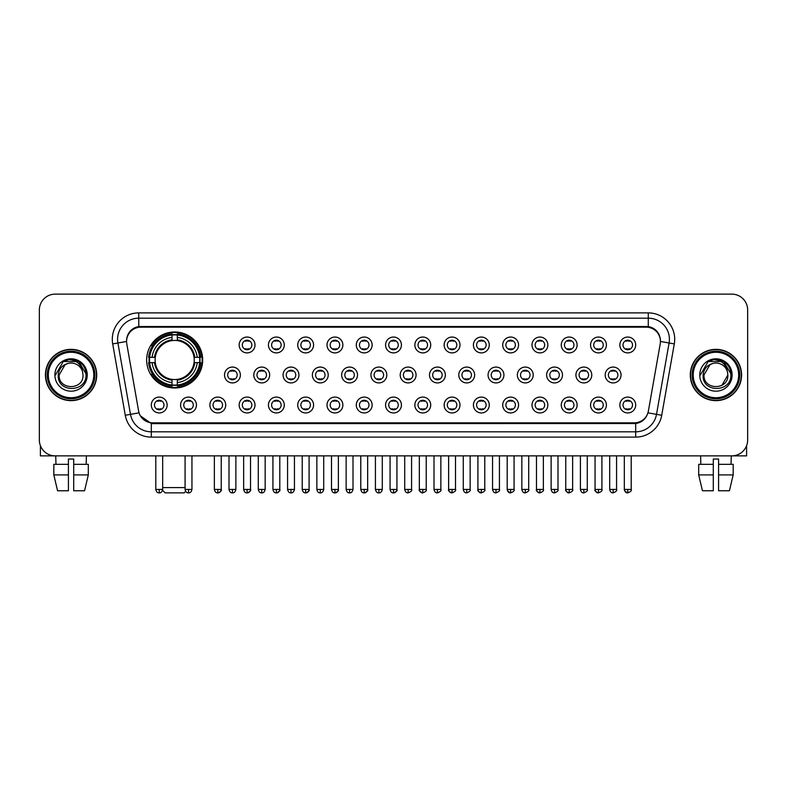 <?xml version="1.0" encoding="UTF-8"?>
<svg xmlns="http://www.w3.org/2000/svg" width="787" height="787" viewBox="0 0 787 787"><rect width="100%" height="100%" fill="white"/><g stroke="black" fill="none" stroke-linecap="round" stroke-linejoin="round"><path stroke-width="1.18" d="M146.648 359.984A28.017 28.017 0 0 0 174.665 388.001A28.017 28.017 0 0 0 202.682 359.984A28.017 28.017 0 0 0 174.665 331.976A28.017 28.017 0 0 0 146.648 359.984M196.445 405.02A7.929 7.929 0 0 1 188.516 412.949A7.929 7.929 0 0 1 180.587 405.02A7.929 7.929 0 0 1 188.516 397.091A7.929 7.929 0 0 1 196.445 405.02M183.755 405.02A4.761 4.761 0 0 0 188.516 409.781A4.761 4.761 0 0 0 193.277 405.02A4.761 4.761 0 0 0 188.516 400.268A4.761 4.761 0 0 0 183.755 405.02M225.731 405.02A7.929 7.929 0 0 1 217.802 412.949A7.929 7.929 0 0 1 209.873 405.02A7.929 7.929 0 0 1 217.802 397.091A7.929 7.929 0 0 1 225.731 405.02M213.041 405.02A4.761 4.761 0 0 0 217.802 409.781A4.761 4.761 0 0 0 222.554 405.02A4.761 4.761 0 0 0 217.802 400.268A4.761 4.761 0 0 0 213.041 405.02M255.008 405.02A7.929 7.929 0 0 1 247.079 412.949A7.929 7.929 0 0 1 239.15 405.02A7.929 7.929 0 0 1 247.079 397.091A7.929 7.929 0 0 1 255.008 405.02M242.327 405.02A4.761 4.761 0 0 0 247.079 409.781A4.761 4.761 0 0 0 251.84 405.02A4.761 4.761 0 0 0 247.079 400.268A4.761 4.761 0 0 0 242.327 405.02M284.294 405.02A7.929 7.929 0 0 1 276.365 412.949A7.929 7.929 0 0 1 268.436 405.02A7.929 7.929 0 0 1 276.365 397.091A7.929 7.929 0 0 1 284.294 405.02M271.613 405.02A4.761 4.761 0 0 0 276.365 409.781A4.761 4.761 0 0 0 281.126 405.02A4.761 4.761 0 0 0 276.365 400.268A4.761 4.761 0 0 0 271.613 405.02M313.58 405.02A7.929 7.929 0 0 1 305.651 412.949A7.929 7.929 0 0 1 297.722 405.02A7.929 7.929 0 0 1 305.651 397.091A7.929 7.929 0 0 1 313.58 405.02M300.89 405.02A4.761 4.761 0 0 0 305.651 409.781A4.761 4.761 0 0 0 310.403 405.02A4.761 4.761 0 0 0 305.651 400.268A4.761 4.761 0 0 0 300.89 405.02M342.866 405.02A7.929 7.929 0 0 1 334.937 412.949A7.929 7.929 0 0 1 327.008 405.02A7.929 7.929 0 0 1 334.937 397.091A7.929 7.929 0 0 1 342.866 405.02M330.176 405.02A4.761 4.761 0 0 0 334.937 409.781A4.761 4.761 0 0 0 339.689 405.02A4.761 4.761 0 0 0 334.937 400.268A4.761 4.761 0 0 0 330.176 405.02M372.143 405.02A7.929 7.929 0 0 1 364.214 412.949A7.929 7.929 0 0 1 356.285 405.02A7.929 7.929 0 0 1 364.214 397.091A7.929 7.929 0 0 1 372.143 405.02M359.462 405.02A4.761 4.761 0 0 0 364.214 409.781A4.761 4.761 0 0 0 368.975 405.02A4.761 4.761 0 0 0 364.214 400.268A4.761 4.761 0 0 0 359.462 405.02M401.429 405.02A7.929 7.929 0 0 1 393.5 412.949A7.929 7.929 0 0 1 385.571 405.02A7.929 7.929 0 0 1 393.5 397.091A7.929 7.929 0 0 1 401.429 405.02M388.739 405.02A4.761 4.761 0 0 0 393.5 409.781A4.761 4.761 0 0 0 398.261 405.02A4.761 4.761 0 0 0 393.5 400.268A4.761 4.761 0 0 0 388.739 405.02M430.715 405.02A7.929 7.929 0 0 1 422.786 412.949A7.929 7.929 0 0 1 414.857 405.02A7.929 7.929 0 0 1 422.786 397.091A7.929 7.929 0 0 1 430.715 405.02M418.025 405.02A4.761 4.761 0 0 0 422.786 409.781A4.761 4.761 0 0 0 427.538 405.02A4.761 4.761 0 0 0 422.786 400.268A4.761 4.761 0 0 0 418.025 405.02M459.992 405.02A7.929 7.929 0 0 1 452.063 412.949A7.929 7.929 0 0 1 444.134 405.02A7.929 7.929 0 0 1 452.063 397.091A7.929 7.929 0 0 1 459.992 405.02M447.311 405.02A4.761 4.761 0 0 0 452.063 409.781A4.761 4.761 0 0 0 456.824 405.02A4.761 4.761 0 0 0 452.063 400.268A4.761 4.761 0 0 0 447.311 405.02M489.278 405.02A7.929 7.929 0 0 1 481.349 412.949A7.929 7.929 0 0 1 473.42 405.02A7.929 7.929 0 0 1 481.349 397.091A7.929 7.929 0 0 1 489.278 405.02M476.597 405.02A4.761 4.761 0 0 0 481.349 409.781A4.761 4.761 0 0 0 486.11 405.02A4.761 4.761 0 0 0 481.349 400.268A4.761 4.761 0 0 0 476.597 405.02M518.564 405.02A7.929 7.929 0 0 1 510.635 412.949A7.929 7.929 0 0 1 502.706 405.02A7.929 7.929 0 0 1 510.635 397.091A7.929 7.929 0 0 1 518.564 405.02M505.874 405.02A4.761 4.761 0 0 0 510.635 409.781A4.761 4.761 0 0 0 515.387 405.02A4.761 4.761 0 0 0 510.635 400.268A4.761 4.761 0 0 0 505.874 405.02M547.85 405.02A7.929 7.929 0 0 1 539.921 412.949A7.929 7.929 0 0 1 531.992 405.02A7.929 7.929 0 0 1 539.921 397.091A7.929 7.929 0 0 1 547.85 405.02M535.16 405.02A4.761 4.761 0 0 0 539.921 409.781A4.761 4.761 0 0 0 544.673 405.02A4.761 4.761 0 0 0 539.921 400.268A4.761 4.761 0 0 0 535.16 405.02M577.127 405.02A7.929 7.929 0 0 1 569.198 412.949A7.929 7.929 0 0 1 561.269 405.02A7.929 7.929 0 0 1 569.198 397.091A7.929 7.929 0 0 1 577.127 405.02M564.446 405.02A4.761 4.761 0 0 0 569.198 409.781A4.761 4.761 0 0 0 573.959 405.02A4.761 4.761 0 0 0 569.198 400.268A4.761 4.761 0 0 0 564.446 405.02M606.413 405.02A7.929 7.929 0 0 1 598.484 412.949A7.929 7.929 0 0 1 590.555 405.02A7.929 7.929 0 0 1 598.484 397.091A7.929 7.929 0 0 1 606.413 405.02M593.723 405.02A4.761 4.761 0 0 0 598.484 409.781A4.761 4.761 0 0 0 603.245 405.02A4.761 4.761 0 0 0 598.484 400.268A4.761 4.761 0 0 0 593.723 405.02M635.699 405.02A7.929 7.929 0 0 1 627.77 412.949A7.929 7.929 0 0 1 619.841 405.02A7.929 7.929 0 0 1 627.77 397.091A7.929 7.929 0 0 1 635.699 405.02M623.009 405.02A4.761 4.761 0 0 0 627.77 409.781A4.761 4.761 0 0 0 632.522 405.02A4.761 4.761 0 0 0 627.77 400.268A4.761 4.761 0 0 0 623.009 405.02M167.159 405.02A7.929 7.929 0 0 1 159.23 412.949A7.929 7.929 0 0 1 151.301 405.02A7.929 7.929 0 0 1 159.23 397.091A7.929 7.929 0 0 1 167.159 405.02M154.478 405.02A4.761 4.761 0 0 0 159.23 409.781A4.761 4.761 0 0 0 163.991 405.02A4.761 4.761 0 0 0 159.23 400.268A4.761 4.761 0 0 0 154.478 405.02M240.369 374.996A7.929 7.929 0 0 1 232.44 382.925A7.929 7.929 0 0 1 224.511 374.996A7.929 7.929 0 0 1 232.44 367.067A7.929 7.929 0 0 1 240.369 374.996M227.679 374.996A4.761 4.761 0 0 0 232.44 379.757A4.761 4.761 0 0 0 237.202 374.996A4.761 4.761 0 0 0 232.44 370.244A4.761 4.761 0 0 0 227.679 374.996M269.656 374.996A7.929 7.929 0 0 1 261.727 382.925A7.929 7.929 0 0 1 253.798 374.996A7.929 7.929 0 0 1 261.727 367.067A7.929 7.929 0 0 1 269.656 374.996M256.965 374.996A4.761 4.761 0 0 0 261.727 379.757A4.761 4.761 0 0 0 266.478 374.996A4.761 4.761 0 0 0 261.727 370.244A4.761 4.761 0 0 0 256.965 374.996M298.932 374.996A7.929 7.929 0 0 1 291.003 382.925A7.929 7.929 0 0 1 283.084 374.996A7.929 7.929 0 0 1 291.003 367.067A7.929 7.929 0 0 1 298.932 374.996M286.252 374.996A4.761 4.761 0 0 0 291.003 379.757A4.761 4.761 0 0 0 295.764 374.996A4.761 4.761 0 0 0 291.003 370.244A4.761 4.761 0 0 0 286.252 374.996M328.218 374.996A7.929 7.929 0 0 1 320.289 382.925A7.929 7.929 0 0 1 312.36 374.996A7.929 7.929 0 0 1 320.289 367.067A7.929 7.929 0 0 1 328.218 374.996M315.538 374.996A4.761 4.761 0 0 0 320.289 379.757A4.761 4.761 0 0 0 325.051 374.996A4.761 4.761 0 0 0 320.289 370.244A4.761 4.761 0 0 0 315.538 374.996M357.505 374.996A7.929 7.929 0 0 1 349.576 382.925A7.929 7.929 0 0 1 341.647 374.996A7.929 7.929 0 0 1 349.576 367.067A7.929 7.929 0 0 1 357.505 374.996M344.814 374.996A4.761 4.761 0 0 0 349.576 379.757A4.761 4.761 0 0 0 354.337 374.996A4.761 4.761 0 0 0 349.576 370.244A4.761 4.761 0 0 0 344.814 374.996M386.791 374.996A7.929 7.929 0 0 1 378.862 382.925A7.929 7.929 0 0 1 370.933 374.996A7.929 7.929 0 0 1 378.862 367.067A7.929 7.929 0 0 1 386.791 374.996M374.1 374.996A4.761 4.761 0 0 0 378.862 379.757A4.761 4.761 0 0 0 383.613 374.996A4.761 4.761 0 0 0 378.862 370.244A4.761 4.761 0 0 0 374.1 374.996M416.067 374.996A7.929 7.929 0 0 1 408.138 382.925A7.929 7.929 0 0 1 400.209 374.996A7.929 7.929 0 0 1 408.138 367.067A7.929 7.929 0 0 1 416.067 374.996M403.387 374.996A4.761 4.761 0 0 0 408.138 379.757A4.761 4.761 0 0 0 412.9 374.996A4.761 4.761 0 0 0 408.138 370.244A4.761 4.761 0 0 0 403.387 374.996M445.353 374.996A7.929 7.929 0 0 1 437.424 382.925A7.929 7.929 0 0 1 429.495 374.996A7.929 7.929 0 0 1 437.424 367.067A7.929 7.929 0 0 1 445.353 374.996M432.663 374.996A4.761 4.761 0 0 0 437.424 379.757A4.761 4.761 0 0 0 442.186 374.996A4.761 4.761 0 0 0 437.424 370.244A4.761 4.761 0 0 0 432.663 374.996M474.64 374.996A7.929 7.929 0 0 1 466.711 382.925A7.929 7.929 0 0 1 458.782 374.996A7.929 7.929 0 0 1 466.711 367.067A7.929 7.929 0 0 1 474.64 374.996M461.949 374.996A4.761 4.761 0 0 0 466.711 379.757A4.761 4.761 0 0 0 471.462 374.996A4.761 4.761 0 0 0 466.711 370.244A4.761 4.761 0 0 0 461.949 374.996M503.916 374.996A7.929 7.929 0 0 1 495.997 382.925A7.929 7.929 0 0 1 488.068 374.996A7.929 7.929 0 0 1 495.997 367.067A7.929 7.929 0 0 1 503.916 374.996M491.236 374.996A4.761 4.761 0 0 0 495.997 379.757A4.761 4.761 0 0 0 500.748 374.996A4.761 4.761 0 0 0 495.997 370.244A4.761 4.761 0 0 0 491.236 374.996M533.202 374.996A7.929 7.929 0 0 1 525.273 382.925A7.929 7.929 0 0 1 517.344 374.996A7.929 7.929 0 0 1 525.273 367.067A7.929 7.929 0 0 1 533.202 374.996M520.522 374.996A4.761 4.761 0 0 0 525.273 379.757A4.761 4.761 0 0 0 530.035 374.996A4.761 4.761 0 0 0 525.273 370.244A4.761 4.761 0 0 0 520.522 374.996M562.489 374.996A7.929 7.929 0 0 1 554.56 382.925A7.929 7.929 0 0 1 546.631 374.996A7.929 7.929 0 0 1 554.56 367.067A7.929 7.929 0 0 1 562.489 374.996M549.798 374.996A4.761 4.761 0 0 0 554.56 379.757A4.761 4.761 0 0 0 559.321 374.996A4.761 4.761 0 0 0 554.56 370.244A4.761 4.761 0 0 0 549.798 374.996M591.775 374.996A7.929 7.929 0 0 1 583.846 382.925A7.929 7.929 0 0 1 575.917 374.996A7.929 7.929 0 0 1 583.846 367.067A7.929 7.929 0 0 1 591.775 374.996M579.084 374.996A4.761 4.761 0 0 0 583.846 379.757A4.761 4.761 0 0 0 588.597 374.996A4.761 4.761 0 0 0 583.846 370.244A4.761 4.761 0 0 0 579.084 374.996M621.051 374.996A7.929 7.929 0 0 1 613.122 382.925A7.929 7.929 0 0 1 605.193 374.996A7.929 7.929 0 0 1 613.122 367.067A7.929 7.929 0 0 1 621.051 374.996M608.371 374.996A4.761 4.761 0 0 0 613.122 379.757A4.761 4.761 0 0 0 617.884 374.996A4.761 4.761 0 0 0 613.122 370.244A4.761 4.761 0 0 0 608.371 374.996M255.008 344.972A7.929 7.929 0 0 1 247.079 352.901A7.929 7.929 0 0 1 239.15 344.972A7.929 7.929 0 0 1 247.079 337.043A7.929 7.929 0 0 1 255.008 344.972M242.327 344.972A4.761 4.761 0 0 0 247.079 349.733A4.761 4.761 0 0 0 251.84 344.972A4.761 4.761 0 0 0 247.079 340.22A4.761 4.761 0 0 0 242.327 344.972M284.294 344.972A7.929 7.929 0 0 1 276.365 352.901A7.929 7.929 0 0 1 268.436 344.972A7.929 7.929 0 0 1 276.365 337.043A7.929 7.929 0 0 1 284.294 344.972M271.613 344.972A4.761 4.761 0 0 0 276.365 349.733A4.761 4.761 0 0 0 281.126 344.972A4.761 4.761 0 0 0 276.365 340.22A4.761 4.761 0 0 0 271.613 344.972M313.58 344.972A7.929 7.929 0 0 1 305.651 352.901A7.929 7.929 0 0 1 297.722 344.972A7.929 7.929 0 0 1 305.651 337.043A7.929 7.929 0 0 1 313.58 344.972M300.89 344.972A4.761 4.761 0 0 0 305.651 349.733A4.761 4.761 0 0 0 310.403 344.972A4.761 4.761 0 0 0 305.651 340.22A4.761 4.761 0 0 0 300.89 344.972M342.866 344.972A7.929 7.929 0 0 1 334.937 352.901A7.929 7.929 0 0 1 327.008 344.972A7.929 7.929 0 0 1 334.937 337.043A7.929 7.929 0 0 1 342.866 344.972M330.176 344.972A4.761 4.761 0 0 0 334.937 349.733A4.761 4.761 0 0 0 339.689 344.972A4.761 4.761 0 0 0 334.937 340.22A4.761 4.761 0 0 0 330.176 344.972M372.143 344.972A7.929 7.929 0 0 1 364.214 352.901A7.929 7.929 0 0 1 356.285 344.972A7.929 7.929 0 0 1 364.214 337.043A7.929 7.929 0 0 1 372.143 344.972M359.462 344.972A4.761 4.761 0 0 0 364.214 349.733A4.761 4.761 0 0 0 368.975 344.972A4.761 4.761 0 0 0 364.214 340.22A4.761 4.761 0 0 0 359.462 344.972M401.429 344.972A7.929 7.929 0 0 1 393.5 352.901A7.929 7.929 0 0 1 385.571 344.972A7.929 7.929 0 0 1 393.5 337.043A7.929 7.929 0 0 1 401.429 344.972M388.739 344.972A4.761 4.761 0 0 0 393.5 349.733A4.761 4.761 0 0 0 398.261 344.972A4.761 4.761 0 0 0 393.5 340.22A4.761 4.761 0 0 0 388.739 344.972M430.715 344.972A7.929 7.929 0 0 1 422.786 352.901A7.929 7.929 0 0 1 414.857 344.972A7.929 7.929 0 0 1 422.786 337.043A7.929 7.929 0 0 1 430.715 344.972M418.025 344.972A4.761 4.761 0 0 0 422.786 349.733A4.761 4.761 0 0 0 427.538 344.972A4.761 4.761 0 0 0 422.786 340.22A4.761 4.761 0 0 0 418.025 344.972M459.992 344.972A7.929 7.929 0 0 1 452.063 352.901A7.929 7.929 0 0 1 444.134 344.972A7.929 7.929 0 0 1 452.063 337.043A7.929 7.929 0 0 1 459.992 344.972M447.311 344.972A4.761 4.761 0 0 0 452.063 349.733A4.761 4.761 0 0 0 456.824 344.972A4.761 4.761 0 0 0 452.063 340.22A4.761 4.761 0 0 0 447.311 344.972M489.278 344.972A7.929 7.929 0 0 1 481.349 352.901A7.929 7.929 0 0 1 473.42 344.972A7.929 7.929 0 0 1 481.349 337.043A7.929 7.929 0 0 1 489.278 344.972M476.597 344.972A4.761 4.761 0 0 0 481.349 349.733A4.761 4.761 0 0 0 486.11 344.972A4.761 4.761 0 0 0 481.349 340.22A4.761 4.761 0 0 0 476.597 344.972M518.564 344.972A7.929 7.929 0 0 1 510.635 352.901A7.929 7.929 0 0 1 502.706 344.972A7.929 7.929 0 0 1 510.635 337.043A7.929 7.929 0 0 1 518.564 344.972M505.874 344.972A4.761 4.761 0 0 0 510.635 349.733A4.761 4.761 0 0 0 515.387 344.972A4.761 4.761 0 0 0 510.635 340.22A4.761 4.761 0 0 0 505.874 344.972M547.85 344.972A7.929 7.929 0 0 1 539.921 352.901A7.929 7.929 0 0 1 531.992 344.972A7.929 7.929 0 0 1 539.921 337.043A7.929 7.929 0 0 1 547.85 344.972M535.16 344.972A4.761 4.761 0 0 0 539.921 349.733A4.761 4.761 0 0 0 544.673 344.972A4.761 4.761 0 0 0 539.921 340.22A4.761 4.761 0 0 0 535.16 344.972M577.127 344.972A7.929 7.929 0 0 1 569.198 352.901A7.929 7.929 0 0 1 561.269 344.972A7.929 7.929 0 0 1 569.198 337.043A7.929 7.929 0 0 1 577.127 344.972M564.446 344.972A4.761 4.761 0 0 0 569.198 349.733A4.761 4.761 0 0 0 573.959 344.972A4.761 4.761 0 0 0 569.198 340.22A4.761 4.761 0 0 0 564.446 344.972M606.413 344.972A7.929 7.929 0 0 1 598.484 352.901A7.929 7.929 0 0 1 590.555 344.972A7.929 7.929 0 0 1 598.484 337.043A7.929 7.929 0 0 1 606.413 344.972M593.723 344.972A4.761 4.761 0 0 0 598.484 349.733A4.761 4.761 0 0 0 603.245 344.972A4.761 4.761 0 0 0 598.484 340.22A4.761 4.761 0 0 0 593.723 344.972M635.699 344.972A7.929 7.929 0 0 1 627.77 352.901A7.929 7.929 0 0 1 619.841 344.972A7.929 7.929 0 0 1 627.77 337.043A7.929 7.929 0 0 1 635.699 344.972M623.009 344.972A4.761 4.761 0 0 0 627.77 349.733A4.761 4.761 0 0 0 632.522 344.972A4.761 4.761 0 0 0 627.77 340.22A4.761 4.761 0 0 0 623.009 344.972M126.786 343.909A14.274 14.274 0 0 1 140.834 327.166L646.166 327.166A14.274 14.274 0 0 1 660.214 343.909L648.38 411.04A14.274 14.274 0 0 1 634.322 422.835L152.678 422.835A14.274 14.274 0 0 1 138.62 411.04L126.786 343.909M149.166 362.63A25.637 25.637 0 0 1 149.166 357.347M45.43 374.996A25.637 25.637 0 0 0 71.066 400.632A25.637 25.637 0 0 0 96.703 374.996A25.637 25.637 0 0 0 71.066 349.359A25.637 25.637 0 0 0 45.43 374.996M690.297 374.996A25.637 25.637 0 0 0 715.934 400.632A25.637 25.637 0 0 0 741.57 374.996A25.637 25.637 0 0 0 715.934 349.359A25.637 25.637 0 0 0 690.297 374.996M126.628 339.325L126.589 341.46L126.628 339.325C127.73 332.291 131.763 328.031 138.719 326.526L648.281 326.526C655.227 328.022 659.26 332.281 660.372 339.325L660.411 341.46M138.719 312.892L648.281 312.892A26.433 26.433 0 0 1 674.302 343.909L661.719 415.27A26.433 26.433 0 0 1 635.689 437.11L151.311 437.11A26.433 26.433 0 0 1 125.281 415.27L112.698 343.909A26.433 26.433 0 0 1 138.719 312.892L138.719 318.174L648.281 318.174A21.141 21.141 0 0 1 669.098 342.994L656.515 414.346A21.141 21.141 0 0 1 635.689 431.827L151.311 431.827A21.141 21.141 0 0 1 130.485 414.346L117.902 342.994A21.141 21.141 0 0 1 138.719 318.174L138.837 326.507M130.435 330.865L134.233 327.992M134.361 327.923L138.05 326.644M635.689 437.11L635.689 423.534C641.976 422.491 646.038 418.92 647.888 412.831C646.048 418.92 641.985 422.481 635.689 423.534L152.953 423.632L151.311 423.534L140.175 415.703M659.004 334.426L660.372 339.325M747.65 309.98A15.858 15.858 0 0 0 731.792 294.131L55.208 294.131A15.858 15.858 0 0 0 39.35 309.98L39.35 440.012A15.858 15.858 0 0 0 55.208 455.87L731.792 455.87A15.858 15.858 0 0 0 747.65 440.012L747.65 309.98L747.65 440.012M647.947 412.841L656.515 414.346L669.098 342.994L674.302 343.909M39.35 309.98L39.35 440.012M731.792 294.131L55.208 294.131M55.208 455.87L731.792 455.87M40.403 445.708L40.403 455.87L101.72 455.87M53.821 464.33L53.821 474.905L57.579 490.763L53.821 474.905L53.821 464.33L68.42 464.33L68.42 459.047L73.712 459.047L73.712 464.33L88.311 464.33L88.311 474.905L84.553 490.763L88.311 474.905L73.712 474.905L73.712 464.33L73.712 490.763L84.553 490.763M86.393 455.87L86.167 464.33M68.42 464.33L68.42 490.763L57.579 490.763M53.821 474.905L68.42 474.905M55.739 455.87L55.966 464.33M93.791 374.996A22.725 22.725 0 0 0 71.066 352.271A22.725 22.725 0 0 0 48.332 374.996A22.725 22.725 0 0 0 71.066 397.73A22.725 22.725 0 0 0 93.791 374.996M94.853 374.996A23.787 23.787 0 0 0 71.066 351.209A23.787 23.787 0 0 0 47.279 374.996A23.787 23.787 0 0 0 71.066 398.783A23.787 23.787 0 0 0 94.853 374.996M96.437 374.996A25.371 25.371 0 0 0 71.066 349.625A25.371 25.371 0 0 0 45.695 374.996A25.371 25.371 0 0 0 71.066 400.376A25.371 25.371 0 0 0 96.437 374.996M82.586 371.828L83.009 374.996C83.747 390.411 58.386 390.411 59.123 374.996L65.095 364.656L68.105 363.427C62.183 365.04 58.897 368.896 58.238 374.996C56.959 393.166 86.56 392.703 86.019 374.996C86.108 369.988 84.248 365.837 80.441 362.551C76.969 360.023 73.112 359.029 68.872 359.58C76.683 360.19 81.248 364.273 82.586 371.828L83.009 374.996C83.747 390.411 58.386 390.411 59.123 374.996L65.095 364.656L68.105 363.427L65.095 364.656L59.123 374.996L65.095 364.656L68.105 363.427L65.095 364.656L59.123 374.996L65.095 364.656L68.105 363.427L65.095 364.656L59.123 374.996L65.095 364.656L68.105 363.427A11.943 11.943 0 0 1 82.586 371.828L83.009 374.996C83.747 390.411 58.386 390.411 59.123 374.996C58.386 390.411 83.747 390.411 83.009 374.996C83.747 390.411 58.386 390.411 59.123 374.996C58.386 390.411 83.747 390.411 83.009 374.996C83.747 390.411 58.386 390.411 59.123 374.996M54.893 374.996A16.173 16.173 0 0 0 71.066 391.178A16.173 16.173 0 0 0 87.239 374.996A16.173 16.173 0 0 0 71.066 358.823A16.173 16.173 0 0 0 54.893 374.996M68.872 359.58L63.275 361.508L55.483 374.996L63.275 361.508L78.857 361.508L86.649 374.996L78.857 361.508L63.275 361.508L55.483 374.996L63.275 361.508L78.857 361.508L86.649 374.996L78.857 361.508L63.275 361.508L55.483 374.996L63.275 361.508L78.857 361.508L86.649 374.996M185.683 491.373L184.178 492.869L165.152 492.869L162.565 490.281M162.673 487.586L185.083 487.586M177.311 385.01L177.311 386.073A26.217 26.217 0 0 0 200.754 362.63L199.691 362.63A25.164 25.164 0 0 1 177.311 385.01L177.311 382.561A22.725 22.725 0 0 0 197.242 362.63L194.045 362.63A19.557 19.557 0 0 0 177.311 340.614L177.311 334.967A25.164 25.164 0 0 1 199.691 357.347L200.754 357.347A26.217 26.217 0 0 0 177.311 333.904L177.311 334.967M149.648 362.63L148.586 362.63A26.217 26.217 0 0 0 172.028 386.073L172.028 385.01A25.164 25.164 0 0 1 149.648 362.63L152.088 362.63A22.725 22.725 0 0 0 172.028 382.561L172.028 379.364A19.557 19.557 0 0 0 194.045 362.63L194.822 362.63A20.334 20.334 0 0 1 177.311 380.151L177.311 382.561M172.028 334.967L172.028 333.904A26.217 26.217 0 0 0 148.586 357.347L149.648 357.347A25.164 25.164 0 0 1 172.028 334.967L172.028 337.416A22.725 22.725 0 0 0 152.088 357.347L155.285 357.347A19.557 19.557 0 0 0 172.028 379.364L172.028 380.151A20.334 20.334 0 0 1 154.508 362.63L152.088 362.63M149.697 362.63A25.105 25.105 0 0 1 149.697 357.347M177.311 335.016A25.105 25.105 0 0 0 172.028 335.016M199.632 357.347A25.105 25.105 0 0 1 199.632 362.63M199.691 357.347L197.242 357.347A22.725 22.725 0 0 0 177.311 337.416M197.242 362.63L199.691 362.63M172.028 382.561L172.028 385.01M194.045 357.347L197.242 357.347M194.045 362.63A19.557 19.557 0 0 1 177.311 379.364L177.311 380.151M172.028 379.364A19.557 19.557 0 0 1 155.285 362.63L154.508 362.63M177.311 384.951A25.105 25.105 0 0 1 172.028 384.951M152.088 357.347L149.648 357.347M172.028 340.574L172.028 337.416M177.311 340.614A19.557 19.557 0 0 0 155.285 357.347L154.508 357.347A20.334 20.334 0 0 1 172.028 339.827M177.311 340.574L177.311 339.827A20.334 20.334 0 0 1 194.822 357.347M152.678 345.719L151.173 345.719A27.486 27.486 0 0 1 202.151 359.984A27.486 27.486 0 0 1 151.173 374.258L152.678 374.258M245.495 349.458L245.495 348.71A4.053 4.053 0 0 0 248.672 348.71L248.672 349.458M248.672 340.496L248.672 341.243A4.053 4.053 0 0 0 245.495 341.243L245.495 340.496M274.781 349.458L274.781 348.71A4.053 4.053 0 0 0 277.949 348.71L277.949 349.458M277.949 340.496L277.949 341.243A4.053 4.053 0 0 0 274.781 341.243L274.781 340.496M304.067 349.458L304.067 348.71A4.053 4.053 0 0 0 307.235 348.71L307.235 349.458M307.235 340.496L307.235 341.243A4.053 4.053 0 0 0 304.067 341.243L304.067 340.496M333.344 349.458L333.344 348.71A4.053 4.053 0 0 0 336.521 348.71L336.521 349.458M336.521 340.496L336.521 341.243A4.053 4.053 0 0 0 333.344 341.243L333.344 340.496M362.63 349.458L362.63 348.71A4.053 4.053 0 0 0 365.798 348.71L365.798 349.458M365.798 340.496L365.798 341.243A4.053 4.053 0 0 0 362.63 341.243L362.63 340.496M391.916 349.458L391.916 348.71A4.053 4.053 0 0 0 395.084 348.71L395.084 349.458M395.084 340.496L395.084 341.243A4.053 4.053 0 0 0 391.916 341.243L391.916 340.496M421.202 349.458L421.202 348.71A4.053 4.053 0 0 0 424.37 348.71L424.37 349.458M424.37 340.496L424.37 341.243A4.053 4.053 0 0 0 421.202 341.243L421.202 340.496M450.479 349.458L450.479 348.71A4.053 4.053 0 0 0 453.656 348.71L453.656 349.458M453.656 340.496L453.656 341.243A4.053 4.053 0 0 0 450.479 341.243L450.479 340.496M479.765 349.458L479.765 348.71A4.053 4.053 0 0 0 482.933 348.71L482.933 349.458M482.933 340.496L482.933 341.243A4.053 4.053 0 0 0 479.765 341.243L479.765 340.496M509.051 349.458L509.051 348.71A4.053 4.053 0 0 0 512.219 348.71L512.219 349.458M512.219 340.496L512.219 341.243A4.053 4.053 0 0 0 509.051 341.243L509.051 340.496M538.328 349.458L538.328 348.71A4.053 4.053 0 0 0 541.505 348.71L541.505 349.458M541.505 340.496L541.505 341.243A4.053 4.053 0 0 0 538.328 341.243L538.328 340.496M567.614 349.458L567.614 348.71A4.053 4.053 0 0 0 570.782 348.71L570.782 349.458M570.782 340.496L570.782 341.243A4.053 4.053 0 0 0 567.614 341.243L567.614 340.496M596.9 349.458L596.9 348.71A4.053 4.053 0 0 0 600.068 348.71L600.068 349.458M600.068 340.496L600.068 341.243A4.053 4.053 0 0 0 596.9 341.243L596.9 340.496M626.186 349.458L626.186 348.71A4.053 4.053 0 0 0 629.354 348.71L629.354 349.458M629.354 340.496L629.354 341.243A4.053 4.053 0 0 0 626.186 341.243L626.186 340.496M230.857 379.482L230.857 378.734A4.053 4.053 0 0 0 234.024 378.734L234.024 379.482M234.024 370.51L234.024 371.267A4.053 4.053 0 0 0 230.857 371.267L230.857 370.51M260.143 379.482L260.143 378.734A4.053 4.053 0 0 0 263.311 378.734L263.311 379.482M263.311 370.51L263.311 371.267A4.053 4.053 0 0 0 260.143 371.267L260.143 370.51M289.419 379.482L289.419 378.734A4.053 4.053 0 0 0 292.597 378.734L292.597 379.482M292.597 370.51L292.597 371.267A4.053 4.053 0 0 0 289.419 371.267L289.419 370.51M318.705 379.482L318.705 378.734A4.053 4.053 0 0 0 321.873 378.734L321.873 379.482M321.873 370.51L321.873 371.267A4.053 4.053 0 0 0 318.705 371.267L318.705 370.51M347.992 379.482L347.992 378.734A4.053 4.053 0 0 0 351.159 378.734L351.159 379.482M351.159 370.51L351.159 371.267A4.053 4.053 0 0 0 347.992 371.267L347.992 370.51M377.268 379.482L377.268 378.734A4.053 4.053 0 0 0 380.446 378.734L380.446 379.482M380.446 370.51L380.446 371.267A4.053 4.053 0 0 0 377.268 371.267L377.268 370.51M406.554 379.482L406.554 378.734A4.053 4.053 0 0 0 409.732 378.734L409.732 379.482M409.732 370.51L409.732 371.267A4.053 4.053 0 0 0 406.554 371.267L406.554 370.51M435.841 379.482L435.841 378.734A4.053 4.053 0 0 0 439.008 378.734L439.008 379.482M439.008 370.51L439.008 371.267A4.053 4.053 0 0 0 435.841 371.267L435.841 370.51M465.127 379.482L465.127 378.734A4.053 4.053 0 0 0 468.295 378.734L468.295 379.482M468.295 370.51L468.295 371.267A4.053 4.053 0 0 0 465.127 371.267L465.127 370.51M494.403 379.482L494.403 378.734A4.053 4.053 0 0 0 497.581 378.734L497.581 379.482M497.581 370.51L497.581 371.267A4.053 4.053 0 0 0 494.403 371.267L494.403 370.51M523.689 379.482L523.689 378.734A4.053 4.053 0 0 0 526.857 378.734L526.857 379.482M526.857 370.51L526.857 371.267A4.053 4.053 0 0 0 523.689 371.267L523.689 370.51M552.976 379.482L552.976 378.734A4.053 4.053 0 0 0 556.143 378.734L556.143 379.482M556.143 370.51L556.143 371.267A4.053 4.053 0 0 0 552.976 371.267L552.976 370.51M582.252 379.482L582.252 378.734A4.053 4.053 0 0 0 585.43 378.734L585.43 379.482M585.43 370.51L585.43 371.267A4.053 4.053 0 0 0 582.252 371.267L582.252 370.51M611.538 379.482L611.538 378.734A4.053 4.053 0 0 0 614.716 378.734L614.716 379.482M614.716 370.51L614.716 371.267A4.053 4.053 0 0 0 611.538 371.267L611.538 370.51M157.646 409.506L157.646 408.758A4.053 4.053 0 0 0 160.814 408.758L160.814 409.506M160.814 400.534L160.814 401.291A4.053 4.053 0 0 0 157.646 401.291L157.646 400.534M746.597 445.708L746.597 455.87L685.28 455.87M698.689 464.33L698.689 474.905L702.447 490.763L698.689 474.905L698.689 464.33L713.288 464.33L713.288 459.047L718.58 459.047L718.58 464.33L733.179 464.33L733.179 474.905L729.421 490.763L733.179 474.905L718.58 474.905L718.58 464.33M731.261 455.87L731.034 464.33M713.288 464.33L713.288 490.763L702.447 490.763M698.689 474.905L713.288 474.905M729.421 490.763L718.58 490.763L718.58 474.905M700.607 455.87L700.833 464.33M738.668 374.996A22.725 22.725 0 0 0 715.934 352.271A22.725 22.725 0 0 0 693.209 374.996A22.725 22.725 0 0 0 715.934 397.73A22.725 22.725 0 0 0 738.668 374.996M739.721 374.996A23.787 23.787 0 0 0 715.934 351.209A23.787 23.787 0 0 0 692.147 374.996A23.787 23.787 0 0 0 715.934 398.783A23.787 23.787 0 0 0 739.721 374.996M741.305 374.996A25.371 25.371 0 0 0 715.934 349.625A25.371 25.371 0 0 0 690.563 374.996A25.371 25.371 0 0 0 715.934 400.376A25.371 25.371 0 0 0 741.305 374.996M709.963 364.656L703.991 374.996L709.963 364.656L712.973 363.427L709.963 364.656L703.991 374.996C703.253 390.411 728.614 390.411 727.877 374.996C728.614 390.411 703.253 390.411 703.991 374.996C703.253 390.411 728.614 390.411 727.877 374.996C728.614 390.411 703.253 390.411 703.991 374.996L709.963 364.656L712.973 363.427A11.943 11.943 0 0 1 727.454 371.828L727.877 374.996C728.614 390.411 703.253 390.411 703.991 374.996L709.963 364.656L712.973 363.427C707.051 365.04 703.765 368.896 703.106 374.996C701.827 393.166 731.428 392.703 730.887 374.996C730.975 369.988 729.116 365.837 725.309 362.551C721.836 360.023 717.98 359.029 713.74 359.58C721.551 360.19 726.126 364.273 727.454 371.828L727.877 374.996L721.905 385.345M703.991 374.996L709.963 364.656L712.973 363.427L709.963 364.656L703.991 374.996L709.963 364.656L712.973 363.427M699.761 374.996A16.173 16.173 0 0 0 715.934 391.178A16.173 16.173 0 0 0 732.107 374.996A16.173 16.173 0 0 0 715.934 358.823A16.173 16.173 0 0 0 699.761 374.996M700.351 374.996L708.143 361.508L723.725 361.508L731.517 374.996L723.725 361.508L708.143 361.508L700.351 374.996L708.143 361.508L723.725 361.508L731.517 374.996L723.725 361.508L708.143 361.508L700.351 374.996L708.143 361.508L723.725 361.508L731.517 374.996L723.725 361.508L708.143 361.508L700.351 374.996L708.143 361.508L723.725 361.508L731.517 374.996L723.725 361.508L708.143 361.508L700.351 374.996L708.143 361.508L713.74 359.58L708.143 361.508L700.351 374.996L708.143 361.508L723.725 361.508L731.517 374.996L723.725 361.508L708.143 361.508L700.351 374.996L708.143 361.508L723.725 361.508L731.517 374.996L723.725 361.508M186.932 409.506L186.932 408.758A4.053 4.053 0 0 0 190.1 408.758L190.1 409.506M190.1 400.534L190.1 401.291A4.053 4.053 0 0 0 186.932 401.291L186.932 400.534M216.218 409.506L216.218 408.758A4.053 4.053 0 0 0 219.386 408.758L219.386 409.506M219.386 400.534L219.386 401.291A4.053 4.053 0 0 0 216.218 401.291L216.218 400.534M245.495 409.506L245.495 408.758A4.053 4.053 0 0 0 248.672 408.758L248.672 409.506M248.672 400.534L248.672 401.291A4.053 4.053 0 0 0 245.495 401.291L245.495 400.534M274.781 409.506L274.781 408.758A4.053 4.053 0 0 0 277.949 408.758L277.949 409.506M277.949 400.534L277.949 401.291A4.053 4.053 0 0 0 274.781 401.291L274.781 400.534M304.067 409.506L304.067 408.758A4.053 4.053 0 0 0 307.235 408.758L307.235 409.506M307.235 400.534L307.235 401.291A4.053 4.053 0 0 0 304.067 401.291L304.067 400.534M333.344 409.506L333.344 408.758A4.053 4.053 0 0 0 336.521 408.758L336.521 409.506M336.521 400.534L336.521 401.291A4.053 4.053 0 0 0 333.344 401.291L333.344 400.534M362.63 409.506L362.63 408.758A4.053 4.053 0 0 0 365.798 408.758L365.798 409.506M365.798 400.534L365.798 401.291A4.053 4.053 0 0 0 362.63 401.291L362.63 400.534M391.916 409.506L391.916 408.758A4.053 4.053 0 0 0 395.084 408.758L395.084 409.506M395.084 400.534L395.084 401.291A4.053 4.053 0 0 0 391.916 401.291L391.916 400.534M421.202 409.506L421.202 408.758A4.053 4.053 0 0 0 424.37 408.758L424.37 409.506M424.37 400.534L424.37 401.291A4.053 4.053 0 0 0 421.202 401.291L421.202 400.534M450.479 409.506L450.479 408.758A4.053 4.053 0 0 0 453.656 408.758L453.656 409.506M453.656 400.534L453.656 401.291A4.053 4.053 0 0 0 450.479 401.291L450.479 400.534M479.765 409.506L479.765 408.758A4.053 4.053 0 0 0 482.933 408.758L482.933 409.506M482.933 400.534L482.933 401.291A4.053 4.053 0 0 0 479.765 401.291L479.765 400.534M509.051 409.506L509.051 408.758A4.053 4.053 0 0 0 512.219 408.758L512.219 409.506M512.219 400.534L512.219 401.291A4.053 4.053 0 0 0 509.051 401.291L509.051 400.534M538.328 409.506L538.328 408.758A4.053 4.053 0 0 0 541.505 408.758L541.505 409.506M541.505 400.534L541.505 401.291A4.053 4.053 0 0 0 538.328 401.291L538.328 400.534M567.614 409.506L567.614 408.758A4.053 4.053 0 0 0 570.782 408.758L570.782 409.506M570.782 400.534L570.782 401.291A4.053 4.053 0 0 0 567.614 401.291L567.614 400.534M596.9 409.506L596.9 408.758A4.053 4.053 0 0 0 600.068 408.758L600.068 409.506M600.068 400.534L600.068 401.291A4.053 4.053 0 0 0 596.9 401.291L596.9 400.534M626.186 409.506L626.186 408.758A4.053 4.053 0 0 0 629.354 408.758L629.354 409.506M629.354 400.534L629.354 401.291A4.053 4.053 0 0 0 626.186 401.291L626.186 400.534M648.281 312.892L648.281 326.526M112.698 343.909L117.902 342.994A21.141 21.141 0 0 1 117.578 339.325M117.902 342.994L126.569 341.46M151.311 437.11L151.311 423.534M125.281 415.27L139.053 412.841M660.431 341.46L669.098 342.994M656.515 414.346L661.719 415.27M172.028 385.197A25.341 25.341 0 0 0 177.311 385.197M199.868 362.63A25.341 25.341 0 0 0 199.868 357.347M177.311 334.78A25.341 25.341 0 0 0 172.028 334.78M232.44 489.435L229.007 489.435C229.607 491.885 230.748 493.036 232.44 492.869L232.44 489.435L235.874 489.435L235.874 455.87M261.727 489.435L258.293 489.435C258.884 491.885 260.035 493.036 261.727 492.869L261.727 489.435L265.16 489.435L265.16 455.87M291.003 489.435L287.57 489.435C288.17 491.885 289.321 493.036 291.003 492.869L291.003 489.435L294.446 489.435L294.446 455.87M320.289 489.435L316.856 489.435C317.456 491.885 318.597 493.036 320.289 492.869L320.289 489.435L323.723 489.435L323.723 455.87M349.576 489.435L346.142 489.435C346.742 491.885 347.884 493.036 349.576 492.869L349.576 489.435L353.009 489.435L353.009 455.87M378.862 489.435L375.419 489.435C376.019 491.885 377.17 493.036 378.862 492.869L378.862 489.435L382.295 489.435L382.295 455.87M408.138 489.435L404.705 489.435C405.305 491.885 406.446 493.036 408.138 492.869L408.138 489.435L411.581 489.435L411.581 455.87M437.424 489.435L433.991 489.435C434.591 491.885 435.732 493.036 437.424 492.869L437.424 489.435L440.858 489.435L440.858 455.87M466.711 489.435L463.277 489.435C463.868 491.885 465.019 493.036 466.711 492.869L466.711 489.435L470.144 489.435L470.144 455.87M495.997 489.435L492.554 489.435C493.154 491.885 494.305 493.036 495.997 492.869L495.997 489.435L499.43 489.435L499.43 455.87M525.273 489.435L521.84 489.435C522.44 491.885 523.581 493.036 525.273 492.869L525.273 489.435L528.707 489.435L528.707 455.87M554.56 489.435L551.126 489.435C551.726 491.885 552.868 493.036 554.56 492.869L554.56 489.435L557.993 489.435L557.993 455.87M583.846 489.435L580.403 489.435C581.003 491.885 582.154 493.036 583.846 492.869L583.846 489.435L587.279 489.435L587.279 455.87M613.122 489.435L609.689 489.435C610.289 491.885 611.43 493.036 613.122 492.869L613.122 489.435L616.565 489.435L616.565 455.87M159.23 489.435L155.796 489.435C156.397 491.885 157.538 493.036 159.23 492.869L159.23 489.435L162.673 489.435L162.673 455.87M188.516 489.435L185.083 489.435C185.683 491.885 186.824 493.036 188.516 492.869L188.516 489.435L191.949 489.435L191.949 455.87M217.802 489.435L214.359 489.435C214.959 491.885 216.11 493.036 217.802 492.869L217.802 489.435L221.236 489.435C221.934 490.537 220.783 491.678 217.802 492.869C219.494 493.036 220.635 491.885 221.236 489.435L221.236 455.87M247.079 489.435L243.645 489.435C244.245 491.885 245.396 493.036 247.079 492.869L247.079 489.435L250.522 489.435C251.22 490.537 250.069 491.678 247.079 492.869C248.771 493.036 249.922 491.885 250.522 489.435L250.522 455.87M276.365 489.435L272.932 489.435C273.532 491.885 274.673 493.036 276.365 492.869L276.365 489.435L279.798 489.435C280.497 490.537 279.355 491.678 276.365 492.869C278.057 493.036 279.198 491.885 279.798 489.435L279.798 455.87M305.651 489.435L302.218 489.435C302.818 491.885 303.959 493.036 305.651 492.869L305.651 489.435L309.084 489.435C309.783 490.537 308.642 491.678 305.651 492.869C307.343 493.036 308.484 491.885 309.084 489.435L309.084 455.87M334.937 489.435L331.494 489.435C332.094 491.885 333.245 493.036 334.937 492.869L334.937 489.435L338.371 489.435C339.069 490.537 337.918 491.678 334.937 492.869C336.62 493.036 337.771 491.885 338.371 489.435L338.371 455.87M364.214 489.435L360.78 489.435C361.381 491.885 362.522 493.036 364.214 492.869L364.214 489.435L367.657 489.435C368.346 490.537 367.204 491.678 364.214 492.869C365.906 493.036 367.057 491.885 367.657 489.435L367.657 455.87M393.5 489.435L390.067 489.435L390.067 455.87L390.067 489.435C390.667 491.885 391.808 493.036 393.5 492.869L393.5 489.435L396.933 489.435C397.632 490.537 396.491 491.678 393.5 492.869C395.192 493.036 396.333 491.885 396.933 489.435L396.933 455.87M422.786 489.435L419.343 489.435C418.654 490.537 419.796 491.678 422.786 492.869L422.786 489.435L426.22 489.435L426.22 455.87M452.063 489.435L448.629 489.435C447.931 490.537 449.082 491.678 452.063 492.869L452.063 489.435L455.506 489.435L455.506 455.87M481.349 489.435L477.916 489.435C477.217 490.537 478.358 491.678 481.349 492.869L481.349 489.435L484.782 489.435L484.782 455.87M507.202 455.87L507.202 489.435C507.802 491.885 508.943 493.036 510.635 492.869L510.635 489.435L507.202 489.435L507.231 489.947M510.635 492.869C513.626 491.678 514.767 490.537 514.068 489.435L514.068 455.87L514.068 489.435L510.635 489.435M539.921 489.435L536.478 489.435C535.78 490.537 536.931 491.678 539.921 492.869L539.921 489.435L543.355 489.435L543.355 455.87M569.198 489.435L565.764 489.435C565.066 490.537 566.217 491.678 569.198 492.869L569.198 489.435L572.641 489.435L572.641 455.87M598.484 489.435L595.051 489.435C594.352 490.537 595.493 491.678 598.484 492.869L598.484 489.435L601.917 489.435L601.917 455.87M624.327 455.87L624.327 489.435C624.927 491.885 626.078 493.036 627.77 492.869L627.77 489.435L624.327 489.435L624.366 489.947M631.204 455.87L631.204 489.435L627.77 489.435M419.343 489.435L419.343 455.87L419.343 489.435C419.943 491.885 421.094 493.036 422.786 492.869C425.767 491.678 426.918 490.537 426.22 489.435M448.629 489.435L448.629 455.87L448.629 489.435C449.229 491.885 450.38 493.036 452.063 492.869C455.053 491.678 456.204 490.537 455.506 489.435M507.438 490.695L510.124 492.839M595.051 489.435L595.051 455.87L595.051 489.435C595.651 491.885 596.792 493.036 598.484 492.869C601.475 491.678 602.616 490.537 601.917 489.435M624.573 490.695L627.259 492.839M229.007 489.435L229.007 455.87M235.874 489.435C235.274 491.885 234.132 493.036 232.44 492.869M258.293 489.435L258.293 455.87M265.16 489.435C264.56 491.885 263.419 493.036 261.727 492.869M287.57 489.435L287.57 455.87M294.446 489.435C293.846 491.885 292.695 493.036 291.003 492.869M316.856 489.435L316.856 455.87M323.723 489.435C323.132 491.885 321.981 493.036 320.289 492.869M346.142 489.435L346.142 455.87M353.009 489.435C352.409 491.885 351.268 493.036 349.576 492.869M375.419 489.435L375.419 455.87M382.295 489.435C381.695 491.885 380.554 493.036 378.862 492.869M404.705 489.435L404.705 455.87M411.581 489.435C412.27 490.537 411.129 491.678 408.138 492.869M433.991 489.435L433.991 455.87M440.858 489.435C441.556 490.537 440.415 491.678 437.424 492.869M463.277 489.435L463.277 455.87M470.144 489.435C470.842 490.537 469.691 491.678 466.711 492.869M492.554 489.435L492.554 455.87M499.43 489.435C500.129 490.537 498.978 491.678 495.997 492.869M521.84 489.435L521.84 455.87M528.707 489.435C529.405 490.537 528.264 491.678 525.273 492.869M551.126 489.435L551.126 455.87M557.993 489.435C558.691 490.537 557.55 491.678 554.56 492.869M580.403 489.435L580.403 455.87M587.279 489.435C587.978 490.537 586.827 491.678 583.846 492.869M609.689 489.435L609.689 455.87M616.565 489.435C617.254 490.537 616.113 491.678 613.122 492.869M155.796 489.435L155.796 455.87M162.673 489.435C162.073 491.885 160.922 493.036 159.23 492.869M185.083 489.435L185.083 455.87M191.949 489.435C191.349 491.885 190.208 493.036 188.516 492.869M214.359 489.435L214.359 455.87M243.645 489.435L243.645 455.87M272.932 489.435L272.932 455.87M302.218 489.435L302.218 455.87M331.494 489.435L331.494 455.87M360.78 489.435L360.78 455.87M477.916 455.87L477.916 489.435C478.516 491.885 479.657 493.036 481.349 492.869C484.339 491.678 485.481 490.537 484.782 489.435M536.478 455.87L536.478 489.435C537.078 491.885 538.229 493.036 539.921 492.869C542.902 491.678 544.053 490.537 543.355 489.435M565.764 455.87L565.764 489.435C566.365 491.885 567.506 493.036 569.198 492.869C572.188 491.678 573.329 490.537 572.641 489.435M631.204 489.435C631.902 490.537 630.751 491.678 627.77 492.869"/></g></svg>
